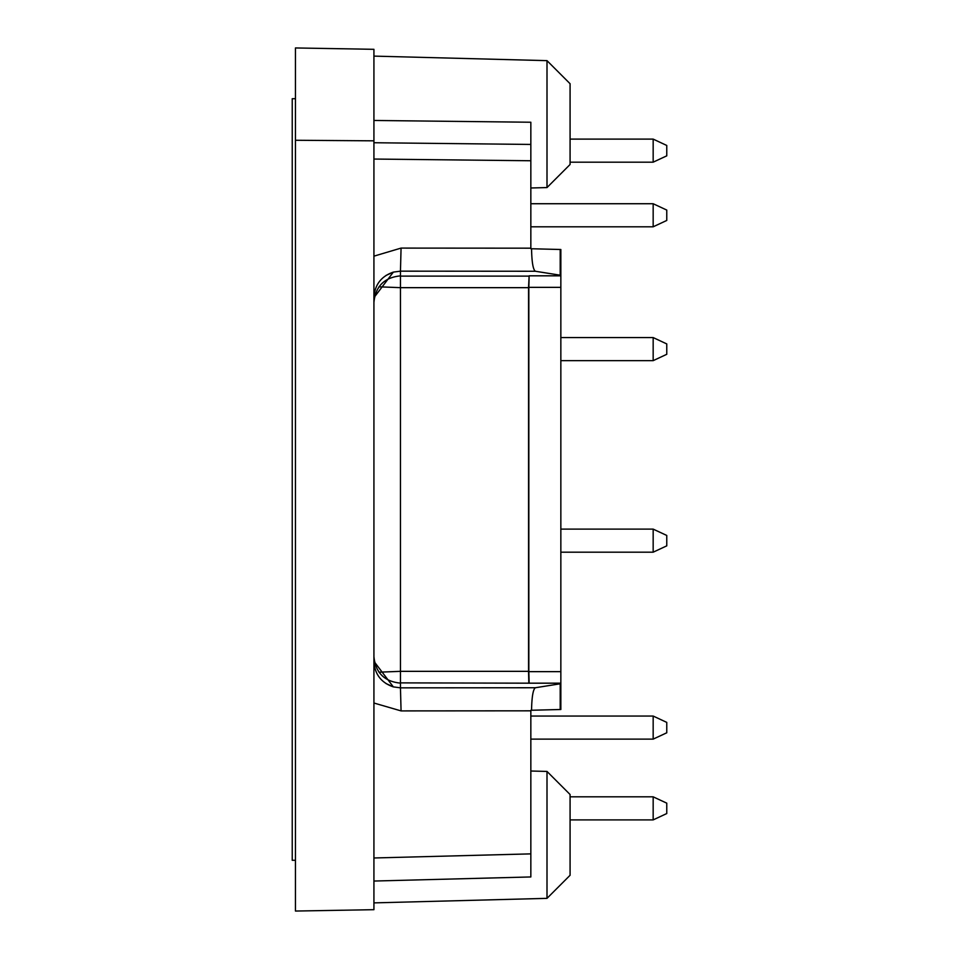 <?xml version="1.0" encoding="UTF-8"?>
<svg xmlns="http://www.w3.org/2000/svg" width="959" height="959" viewBox="0 0 959 959"><rect width="100%" height="100%" fill="white"/><g stroke="black" fill="none" stroke-linecap="round" stroke-linejoin="round"><path stroke-width="1.44" d="M373.926 120.462A427251.534 302008.939 2.1 0 0 530.842 122.237L530.842 144.437L373.926 142.735M373.926 656.603C375.52 672.703 384.367 681.537 400.454 683.132L400.454 287.664L528.541 287.664L529.14 275.82L528.841 287.352L560.847 287.352L560.847 249.508L530.842 248.729L531.55 248.741L530.842 248.729L530.842 144.437M373.926 881.045L530.842 876.946L530.842 710.271L560.847 709.492L560.847 671.648L528.841 671.648L529.14 683.18L400.454 682.88M295.456 911.05L295.456 47.95L373.926 49.317L373.926 909.683L295.456 911.05M373.926 302.397C375.52 286.297 384.367 277.463 400.454 275.868L400.454 287.664L378.973 286.813M385.986 683.539L393.358 686.884L400.454 687.843L401.066 710.907L374.418 703.163M528.541 287.664L528.541 671.336L400.454 671.336L378.973 672.187M385.986 275.461L393.358 272.116L373.926 297.698M547.002 60.645L570.078 83.721L570.078 164.492L547.002 187.568L547.002 60.645L373.926 56.113M373.926 256.161L401.066 248.093L400.454 271.157L393.358 272.104C381.358 276.204 374.873 284.571 373.926 297.218M531.55 248.741C531.813 262.167 533.084 269.671 535.362 271.253L560.847 275.305M531.55 710.259L530.842 710.271L531.55 710.259C531.813 696.833 533.084 689.329 535.362 687.747L400.454 687.843L400.454 683.132M547.002 771.432L570.078 794.508L570.078 875.279L547.002 898.355L547.002 771.432L530.842 771.012M295.456 140.266L373.926 140.829M373.926 661.302L393.358 686.896C381.358 682.796 374.873 674.429 373.926 661.782M560.847 287.352L560.847 671.648M535.362 687.747L560.847 683.695M528.541 671.336L528.829 682.88M528.841 287.352L528.841 671.648M529.14 683.18L560.847 683.18L560.847 709.492M653.163 796.821L653.163 819.897L666.769 813.544L666.769 803.163L653.163 796.821L570.078 796.821M653.163 716.049L653.163 739.125L666.769 732.772L666.769 722.391L653.163 716.049L530.842 716.049M653.163 529.116L653.163 552.192L666.769 545.851L666.769 535.458L653.163 529.116L560.847 529.116M653.163 203.728L653.163 226.803L666.769 220.45L666.769 210.069L653.163 203.728L530.842 203.728M653.163 139.103L653.163 162.179L666.769 155.838L666.769 145.456L653.163 139.103L570.078 139.103M653.163 337.568L653.163 360.656L666.769 354.303L666.769 343.921L653.163 337.568L560.847 337.568M295.456 98.717L292.231 98.717L292.231 860.283L295.456 860.283M530.842 160.752L373.926 159.05M401.066 248.093L530.842 248.177M535.362 271.253L400.454 271.157L400.454 275.868M530.842 710.823L401.066 710.907M530.842 853.87L373.926 857.981M560.847 275.82L529.14 275.82M528.829 276.12L400.454 276.12M560.2 249.496L560.2 275.113M560.2 683.887L560.2 709.504M547.002 187.568L530.842 187.988M547.002 898.355L373.926 902.887M653.163 819.897L570.078 819.897M653.163 739.125L530.842 739.125M653.163 552.192L560.847 552.192M653.163 226.803L530.842 226.803M653.163 162.179L570.078 162.179M653.163 360.656L560.847 360.656"/></g></svg>
